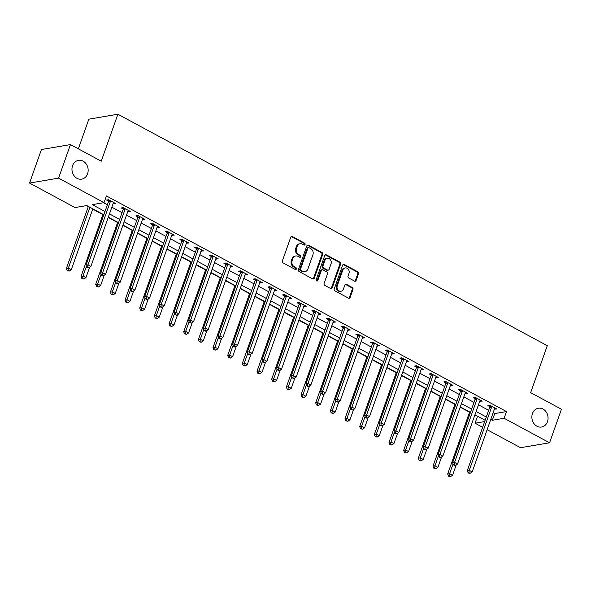 <?xml version="1.0" encoding="UTF-8"?>
<svg xmlns="http://www.w3.org/2000/svg" width="591" height="591" viewBox="0 0 591 591"><rect width="100%" height="100%" fill="white"/><g stroke="black" fill="none" stroke-linecap="round" stroke-linejoin="round"><path stroke-width="0.89" d="M305.082 244.489A1.027 0.864 80.4 0 0 304.601 243.137L292.368 236.54A1.463 1.234 80.4 0 0 290.75 237.235L282.358 260.941A1.463 1.234 80.4 0 0 283.037 262.877L295.278 269.474A1.027 0.864 80.4 0 0 295.928 267.627L294.348 266.777A4.676 3.952 80.4 0 1 292.153 260.572L292.848 258.599A4.676 3.952 80.4 0 1 295.751 255.977A4.676 3.952 80.4 0 1 298.027 256.368L299.615 257.225A1.027 0.864 80.4 0 0 300.265 255.378L298.684 254.529A4.676 3.952 80.4 0 1 296.49 248.331L297.192 246.351A4.676 3.952 80.4 0 1 300.088 243.728A4.676 3.952 80.4 0 1 302.363 244.127L303.951 244.977A1.027 0.864 80.4 0 0 305.082 244.489M304.033 245.021A1.027 0.864 80.4 0 0 303.818 243.27L291.585 236.673A1.463 1.234 80.4 0 0 291.274 236.555M295.36 269.511A1.027 0.864 80.4 0 0 295.145 267.76L293.557 266.91L294.348 266.777M299.696 257.262A1.027 0.864 80.4 0 0 299.482 255.511L297.894 254.662L298.684 254.529M532.454 413.582A9.53 8.052 80.4 0 0 533.732 423.274A9.53 8.052 80.4 0 0 541.563 427.027A9.53 8.052 80.4 0 0 547.473 421.678A9.53 8.052 80.4 0 0 546.202 411.993A9.53 8.052 80.4 0 0 538.371 408.233A9.53 8.052 80.4 0 0 532.454 413.582M72.553 165.702A9.53 8.052 80.4 0 0 73.823 175.387A9.53 8.052 80.4 0 0 81.654 179.139A9.53 8.052 80.4 0 0 87.571 173.791A9.53 8.052 80.4 0 0 86.301 164.106A9.53 8.052 80.4 0 0 78.47 160.353A9.53 8.052 80.4 0 0 72.553 165.702M354.548 281.109A1.463 1.234 80.4 0 0 356.166 280.415L358.523 273.766A1.463 1.234 80.4 0 0 357.836 271.823L344.243 264.502A1.463 1.234 80.4 0 0 342.625 265.196L334.233 288.903A1.463 1.234 80.4 0 0 334.92 290.838L348.505 298.167A1.463 1.234 80.4 0 0 350.123 297.472L352.967 289.435A1.463 1.234 80.4 0 0 352.288 287.499L346.466 284.36A1.463 1.234 80.4 0 0 344.849 285.061L343.437 289.043A3.908 3.302 80.4 0 1 341.014 291.237A3.908 3.302 80.4 0 1 337.801 289.701A3.908 3.302 80.4 0 1 337.284 285.719L342.81 270.117A3.908 3.302 80.4 0 1 345.233 267.922A3.908 3.302 80.4 0 1 348.446 269.459A3.908 3.302 80.4 0 1 348.971 273.441L348.047 276.041A1.463 1.234 80.4 0 0 348.734 277.977L354.548 281.109M103.831 214.762L86.781 205.572L75.013 207.567L29.55 183.062L41.429 149.523L70.455 144.596L101.253 161.195L117.882 114.24L547.281 345.683L530.652 392.638L561.45 409.238L549.571 442.785L520.545 447.705L487.132 429.701M70.455 144.596L58.575 178.135L104.038 202.639L92.27 204.641L104.991 211.497M493.145 412.717L494.719 413.567L506.487 411.572L106.417 195.931L104.038 202.639M506.487 411.572L504.108 418.28L549.571 442.785M322.708 254.462A1.463 1.234 80.4 0 0 322.021 252.52L308.428 245.199A1.463 1.234 80.4 0 0 306.81 245.893L298.418 269.599A1.463 1.234 80.4 0 0 299.105 271.535L312.691 278.863A1.463 1.234 80.4 0 0 314.309 278.162L322.708 254.462L321.918 254.595A1.463 1.234 80.4 0 0 321.238 252.653L307.645 245.331A1.463 1.234 80.4 0 0 307.342 245.221M326.335 254.847L339.928 262.175A1.463 1.234 80.4 0 1 340.615 264.111L332.216 287.817A1.463 1.234 80.4 0 1 330.598 288.511L324.784 285.379A1.463 1.234 80.4 0 1 324.097 283.444L327.503 273.825A1.463 1.234 80.4 0 0 326.816 271.89L322.959 269.814A1.463 1.234 80.4 0 0 321.341 270.508L317.795 280.518A1.027 0.864 80.4 0 1 316.185 279.646L324.718 255.548A1.463 1.234 80.4 0 1 326.335 254.847L325.552 254.987L339.145 262.308L339.928 262.175M103.543 202.728L107.363 204.789M111.847 207.205L122.034 212.694M126.511 215.109L136.698 220.598M141.175 223.014L151.362 228.503M155.839 230.918L166.027 236.407M170.511 238.823L180.691 244.312M185.175 246.72L195.355 252.217M199.839 254.625L210.019 260.121M214.503 262.53L224.691 268.026M229.168 270.434L239.355 275.923M243.832 278.339L254.019 283.828M258.503 286.243L268.683 291.732M273.168 294.148L283.348 299.637M287.832 302.053L298.012 307.542M302.496 309.957L312.683 315.446M317.16 317.862L327.348 323.351M331.824 325.767L342.012 331.255M346.489 333.671L356.676 339.16M361.16 341.576L371.34 347.065M375.824 349.48L386.004 354.969M390.488 357.385L400.668 362.874M405.153 365.29L415.34 370.779M419.817 373.194L430.004 378.683M434.481 381.099L444.668 386.588M449.153 389.004L459.333 394.493M463.817 396.908L473.997 402.397M478.481 404.813L488.661 410.302M113.125 203.585L115.592 203.526L108.552 199.728L106.594 200.061L108.5 201.088M127.796 211.489L130.256 211.43L123.224 207.633L121.258 207.966L123.164 208.992M142.461 219.394L144.928 219.335L137.888 215.538L135.923 215.87L137.836 216.897M157.125 227.299L159.592 227.24L152.552 223.442L150.587 223.775L152.5 224.802M171.789 235.203L174.256 235.137L167.216 231.347L165.258 231.679L167.164 232.706M186.453 243.108L188.921 243.041L181.88 239.252L179.923 239.584L181.829 240.611M201.117 251.012L203.585 250.946L196.544 247.156L194.587 247.489L196.493 248.516M215.789 258.917L218.249 258.851L211.216 255.061L209.251 255.393L211.157 256.42M230.453 266.822L232.92 266.755L225.88 262.965L223.915 263.298L225.828 264.325M245.117 274.726L247.585 274.66L240.544 270.87L238.579 271.203L240.493 272.229M259.781 282.631L262.249 282.564L255.209 278.775L253.244 279.107L255.157 280.134M274.446 290.536L276.913 290.469L269.873 286.679L267.915 287.012L269.821 288.039M289.11 298.44L291.577 298.374L284.537 294.584L282.579 294.916L284.485 295.943M303.774 306.345L306.241 306.278L299.201 302.489L297.243 302.821L299.149 303.848M318.446 314.249L320.906 314.183L313.873 310.393L311.908 310.726L313.814 311.752M333.11 322.154L335.577 322.088L328.537 318.298L326.572 318.63L328.485 319.657M347.774 330.059L350.241 329.992L343.201 326.202L341.236 326.535L343.149 327.562M362.438 337.956L364.906 337.897L357.865 334.107L355.908 334.44L357.814 335.466M377.102 345.861L379.57 345.801L372.529 342.012L370.572 342.344L372.478 343.371M391.767 353.765L394.234 353.706L387.194 349.916L385.236 350.249L387.142 351.276M406.431 361.67L408.898 361.611L401.858 357.821L399.9 358.153L401.806 359.18M421.102 369.574L423.57 369.515L416.529 365.726L414.564 366.058L416.47 367.085M435.766 377.479L438.234 377.42L431.194 373.63L429.229 373.963L431.142 374.99M450.431 385.384L452.898 385.325L445.858 381.535L443.893 381.867L445.806 382.894M465.095 393.288L467.562 393.229L460.522 389.439L458.564 389.772L460.47 390.799M479.759 401.193L482.226 401.134L475.186 397.344L473.228 397.677L475.134 398.703M494.423 409.098L496.891 409.038L489.85 405.249L487.893 405.581L489.799 406.608M86.286 205.653L88.251 206.717M92.728 209.133L102.915 214.622M108.212 217.473L117.579 222.526M122.876 225.378L132.244 230.431M137.54 233.282L146.908 238.336M152.205 241.187L161.572 246.24M166.869 249.092L176.244 254.145M181.533 256.996L190.908 262.049M196.205 264.901L205.572 269.954M210.869 272.806L220.236 277.859M225.533 280.71L234.9 285.756M240.197 288.615L249.565 293.661M254.861 296.519L264.229 301.565M269.526 304.424L278.9 309.47M284.19 312.329L293.564 317.374M298.861 320.233L308.229 325.279M313.525 328.138L322.893 333.184M328.19 336.043L337.557 341.088M342.854 343.947L352.221 348.993M357.518 351.852L366.893 356.898M372.182 359.756L381.557 364.802M386.854 367.661L396.221 372.707M401.518 375.566L410.885 380.611M416.182 383.47L425.55 388.516M430.846 391.375L440.214 396.421M445.511 399.28L454.878 404.325M460.175 407.184L469.55 412.23M474.839 415.089L477.956 416.411M117.882 114.24L88.857 119.168L78.344 148.851M29.55 183.062L58.575 178.135M482.648 427.286L475.083 423.2L484.672 421.575M477.454 416.492L475.083 423.2M485.13 420.282L474.95 414.793M470.466 412.378L460.278 406.889M455.801 404.473L445.614 398.984M441.137 396.568L430.95 391.079M426.473 388.664L416.286 383.175M411.801 380.759L401.621 375.27M397.137 372.855L386.957 367.366M382.473 364.95L372.293 359.461M367.809 357.045L357.621 351.556M353.145 349.141L342.957 343.652M338.48 341.236L328.293 335.747M323.809 333.331L313.629 327.842M309.145 325.427L298.965 319.938M294.481 317.522L284.301 312.033M279.816 309.618L269.629 304.129M265.152 301.713L254.965 296.224M250.488 293.808L240.301 288.319M235.824 285.904L225.636 280.415M221.152 277.999L210.972 272.51M206.488 270.094L196.308 264.605M191.824 262.19L181.644 256.701M177.16 254.285L166.972 248.796M162.495 246.381L152.308 240.892M147.831 238.476L137.644 232.987M133.167 230.571L122.98 225.082M118.496 222.667L108.316 217.178M490.766 419.425L492.34 420.275L504.108 418.28M109.468 213.912L119.655 219.401M124.14 221.817L134.32 227.306M138.804 229.722L148.984 235.211M153.468 237.626L163.648 243.115M168.132 245.531L178.319 251.02M182.796 253.436L192.984 258.924M197.46 261.34L207.648 266.829M212.125 269.245L222.312 274.734M226.796 277.149L236.976 282.638M241.46 285.047L251.64 290.543M256.125 292.951L266.312 298.448M270.789 300.856L280.976 306.352M285.453 308.761L295.64 314.249M300.117 316.665L310.305 322.154M314.789 324.57L324.969 330.059M329.453 332.474L339.633 337.963M344.117 340.379L354.297 345.868M358.781 348.284L368.969 353.773M373.446 356.188L383.633 361.677M388.11 364.093L398.297 369.582M402.774 371.998L412.961 377.486M417.445 379.902L427.625 385.391M432.11 387.807L442.29 393.296M446.774 395.711L456.961 401.2M461.438 403.616L471.625 409.105M476.102 411.521L486.29 417.01M494.719 413.567L492.34 420.275M113.635 203.858L114.048 202.691M128.299 211.763L128.712 210.595M142.963 219.667L143.377 218.5M157.627 227.572L158.041 226.405M172.291 235.477L172.705 234.309M186.963 243.381L187.377 242.214M201.627 251.286L202.041 250.119M216.291 259.19L216.705 258.023M230.955 267.088L231.369 265.92M245.62 274.992L246.033 273.825M260.284 282.897L260.697 281.73M274.955 290.802L275.362 289.634M289.62 298.706L290.033 297.539M304.284 306.611L304.697 305.444M318.948 314.515L319.362 313.348M333.612 322.42L334.026 321.253M348.276 330.325L348.69 329.157M362.94 338.229L363.354 337.062M377.612 346.134L378.026 344.967M392.276 354.039L392.69 352.871M406.94 361.943L407.354 360.776M421.605 369.848L422.018 368.681M436.269 377.752L436.683 376.585M450.933 385.657L451.347 384.49M465.597 393.562L466.011 392.394M480.269 401.466L480.682 400.299M494.933 409.371L495.347 408.204M300.088 243.728L299.305 243.861A4.676 3.952 80.4 0 0 296.401 246.484L297.192 246.351M297.894 254.662A4.676 3.952 80.4 0 1 295.707 248.464L296.401 246.484M295.751 255.977L294.968 256.11A4.676 3.952 80.4 0 0 292.065 258.732L292.848 258.599M293.557 266.91A4.676 3.952 80.4 0 1 291.37 260.705L292.065 258.732M313.001 278.974A1.463 1.234 80.4 0 0 313.525 278.295L321.918 254.595M309.049 247.725A1.027 0.864 80.4 0 0 307.911 248.213L300.546 269.023A1.027 0.864 80.4 0 0 301.026 270.375L302.695 271.276A4.676 3.952 80.4 0 0 304.971 271.675A4.676 3.952 80.4 0 0 307.874 269.045L312.905 254.824A4.676 3.952 80.4 0 0 310.718 248.626L309.049 247.725M308.546 247.636L307.763 247.769A1.027 0.864 80.4 0 0 307.128 248.346L307.911 248.213M304.971 271.675L304.188 271.808A4.676 3.952 80.4 0 1 301.912 271.409L300.243 270.508A1.027 0.864 80.4 0 1 299.763 269.156L307.128 248.346M330.908 288.63A1.463 1.234 80.4 0 0 331.433 287.95L339.825 264.243A1.463 1.234 80.4 0 0 339.145 262.308M322.25 269.688L321.467 269.821A1.463 1.234 80.4 0 0 320.558 270.641L317.012 280.651L317.795 280.518M316.754 281.043A1.027 0.864 80.4 0 0 317.012 280.651M331.034 263.852A3.908 3.302 80.4 0 0 330.517 259.877A3.908 3.302 80.4 0 0 327.303 258.333A3.908 3.302 80.4 0 0 324.873 260.528L322.93 266.031A1.463 1.234 80.4 0 0 323.617 267.967L327.473 270.043A1.463 1.234 80.4 0 0 329.091 269.348L331.034 263.852M327.303 258.333L326.52 258.466A3.908 3.302 80.4 0 0 324.09 260.661L324.873 260.528M328.182 270.168L327.399 270.301A1.463 1.234 80.4 0 1 326.69 270.176L322.826 268.1A1.463 1.234 80.4 0 1 322.147 266.164L324.09 260.661M345.233 267.922L344.45 268.055A3.908 3.302 80.4 0 0 342.019 270.25L342.81 270.117M341.014 291.237L340.231 291.37A3.908 3.302 80.4 0 1 337.018 289.834A3.908 3.302 80.4 0 1 336.493 285.859L342.019 270.25M348.816 298.278A1.463 1.234 80.4 0 0 349.34 297.605L352.184 289.568A1.463 1.234 80.4 0 0 351.497 287.632L345.683 284.5A1.463 1.234 80.4 0 0 345.38 284.382M354.851 281.227A1.463 1.234 80.4 0 0 355.383 280.548L357.732 273.899A1.463 1.234 80.4 0 0 357.053 271.956L343.46 264.635A1.463 1.234 80.4 0 0 343.157 264.524M88.355 206.422L66.369 268.491L68.334 268.159L71.267 269.74L92.831 208.837M89.898 207.256L68.334 268.159L68.009 270.479L67.219 270.612L69.177 271.114L68.009 270.479M71.267 269.74L69.177 271.114M67.219 270.612L66.369 268.491M110.369 201.509L108.412 201.841L85.983 265.167L87.948 264.834L110.369 201.509A1.492 1.256 80.4 0 0 110.465 200.962L110.465 200.755M87.623 267.154L86.833 267.287L88.79 267.782L87.623 267.154L87.948 264.834L90.881 266.415L113.302 203.09A1.492 1.256 80.4 0 1 113.568 202.632L113.686 202.491M108.412 201.841A1.492 1.256 80.4 0 0 108.5 201.295L108.508 199.736M85.983 265.167L86.833 267.287M88.79 267.782L90.881 266.415M103.019 214.326L81.033 276.396L82.999 276.063L85.931 277.644L89.618 267.243M86.449 266.319L82.999 276.063L82.674 278.383L81.89 278.516L83.848 279.018L82.674 278.383M85.931 277.644L83.848 279.018M81.89 278.516L81.033 276.396M117.683 222.231L95.705 284.301L97.663 283.968L100.596 285.549L104.282 275.147M101.113 274.224L97.663 283.968L97.338 286.288L96.555 286.421L98.512 286.923L97.338 286.288M100.596 285.549L98.512 286.923M96.555 286.421L95.705 284.301M132.347 230.135L110.369 292.205L112.327 291.873L115.26 293.454L118.946 283.052M115.777 282.129L112.327 291.873L112.002 294.192L111.219 294.325L113.176 294.828L112.002 294.192M115.26 293.454L113.176 294.828M111.219 294.325L110.369 292.205M125.033 209.413L123.076 209.746L100.647 273.072L102.612 272.739L125.033 209.413A1.492 1.256 80.4 0 0 125.129 208.867L125.129 208.66M102.287 275.051L101.497 275.192L103.455 275.687L102.287 275.051L102.612 272.739L105.545 274.32L127.966 210.994A1.492 1.256 80.4 0 1 128.232 210.536L128.35 210.396M123.076 209.746A1.492 1.256 80.4 0 0 123.164 209.199L123.172 207.64M100.647 273.072L101.497 275.192M103.455 275.687L105.545 274.32M139.705 217.318L137.74 217.651L115.311 280.976L117.277 280.644L139.705 217.318A1.492 1.256 80.4 0 0 139.794 216.771L139.794 216.565M116.952 282.956L116.168 283.089L117.336 283.724L118.126 283.591L116.952 282.956L117.277 280.644L120.209 282.225L142.638 218.899A1.492 1.256 80.4 0 1 142.896 218.441L143.015 218.301M137.74 217.651A1.492 1.256 80.4 0 0 137.836 217.104L137.836 215.545M115.311 280.976L116.168 283.089M118.126 283.591L120.209 282.225M154.369 225.223L152.404 225.555L129.983 288.881L131.941 288.548L154.369 225.223A1.492 1.256 80.4 0 0 154.458 224.676L154.458 224.469M131.616 290.861L130.833 290.994L132.007 291.629L132.79 291.496L131.616 290.861L131.941 288.548L134.874 290.129L157.302 226.804A1.492 1.256 80.4 0 1 157.561 226.346L157.679 226.205M152.404 225.555A1.492 1.256 80.4 0 0 152.5 225.008L152.5 223.45M129.983 288.881L130.833 290.994M132.79 291.496L134.874 290.129M147.011 238.04L125.033 300.11L126.991 299.777L129.924 301.358L133.61 290.957M130.441 290.033L126.991 299.777L126.666 302.097L125.883 302.23L127.841 302.732L126.666 302.097M129.924 301.358L127.841 302.732M125.883 302.23L125.033 300.11M169.033 233.127L167.068 233.46L144.647 296.785L146.605 296.453L169.033 233.127A1.492 1.256 80.4 0 0 169.122 232.581L169.122 232.374M146.28 298.765L145.497 298.898L146.671 299.534L147.454 299.401L146.28 298.765L146.605 296.453L149.538 298.034L171.966 234.708A1.492 1.256 80.4 0 1 172.225 234.25L172.35 234.11M167.068 233.46A1.492 1.256 80.4 0 0 167.164 232.913L167.164 231.354M144.647 296.785L145.497 298.898M147.454 299.401L149.538 298.034M161.683 245.945L139.698 308.014L141.663 307.682L144.596 309.263L148.275 298.861M145.113 297.938L141.663 307.682L141.33 310.002L140.547 310.135L142.505 310.637L141.33 310.002M144.596 309.263L142.505 310.637M140.547 310.135L139.698 308.014M183.698 241.025L181.733 241.364L159.311 304.69L161.269 304.358L183.698 241.025A1.492 1.256 80.4 0 0 183.786 240.485L183.794 240.278M160.944 306.67L160.161 306.803L161.336 307.438L162.119 307.305L160.944 306.67L161.269 304.358L164.202 305.939L186.63 242.605A1.492 1.256 80.4 0 1 186.889 242.155L187.015 242.015M181.733 241.364A1.492 1.256 80.4 0 0 181.829 240.818L181.829 239.259M159.311 304.69L160.161 306.803M162.119 307.305L164.202 305.939M176.347 253.849L154.362 315.919L156.327 315.587L159.26 317.168L162.939 306.766M159.777 305.843L156.327 315.587L156.002 317.906L155.211 318.039L157.169 318.542L156.002 317.906M159.26 317.168L157.169 318.542M155.211 318.039L154.362 315.919M198.362 248.929L196.404 249.269L173.976 312.595L175.941 312.262L198.362 248.929A1.492 1.256 80.4 0 0 198.458 248.383L198.458 248.183M175.608 314.575L174.825 314.707L176.783 315.21L175.608 314.575L175.941 312.262L178.874 313.843L201.295 250.51A1.492 1.256 80.4 0 1 201.561 250.059L201.679 249.919M196.404 249.269A1.492 1.256 80.4 0 0 196.493 248.722L196.5 247.164M173.976 312.595L174.825 314.707M176.783 315.21L178.874 313.843M191.011 261.754L169.026 323.824L170.991 323.491L173.924 325.072L177.61 314.671M174.441 313.747L170.991 323.491L170.666 325.811L169.876 325.944L171.833 326.446L170.666 325.811M173.924 325.072L171.833 326.446M169.876 325.944L169.026 323.824M213.026 256.834L211.068 257.174L188.64 320.499L190.605 320.167L213.026 256.834A1.492 1.256 80.4 0 0 213.122 256.287L213.122 256.088M190.28 322.479L189.489 322.612L191.447 323.114L190.28 322.479L190.605 320.167L193.538 321.748L215.959 258.415A1.492 1.256 80.4 0 1 216.225 257.964L216.343 257.824M211.068 257.174A1.492 1.256 80.4 0 0 211.157 256.627L211.164 255.068M188.64 320.499L189.489 322.612M191.447 323.114L193.538 321.748M205.675 269.659L183.69 331.728L185.655 331.396L188.588 332.977L192.274 322.575M189.105 321.652L185.655 331.396L185.33 333.716L184.547 333.849L186.505 334.351L185.33 333.716M188.588 332.977L186.505 334.351M184.547 333.849L183.69 331.728M227.69 264.738L225.732 265.078L203.304 328.404L205.269 328.071L227.69 264.738A1.492 1.256 80.4 0 0 227.786 264.192L227.786 263.992M204.944 330.384L204.161 330.517L205.328 331.152L206.119 331.019L204.944 330.384L205.269 328.071L208.202 329.652L230.623 266.319A1.492 1.256 80.4 0 1 230.889 265.869L231.007 265.728M225.732 265.078A1.492 1.256 80.4 0 0 225.821 264.532L225.828 262.973M203.304 328.404L204.161 330.517M206.119 331.019L208.202 329.652M220.34 277.563L198.362 339.633L200.319 339.3L203.252 340.881L206.939 330.48M203.769 329.556L200.319 339.3L199.994 341.62L199.211 341.753L201.169 342.255L199.994 341.62M203.252 340.881L201.169 342.255M199.211 341.753L198.362 339.633M242.362 272.643L240.397 272.976L217.976 336.309L219.933 335.976L242.362 272.643A1.492 1.256 80.4 0 0 242.45 272.096L242.45 271.897M219.608 338.288L218.825 338.421L220 339.057L220.783 338.924L219.608 338.288L219.933 335.976L222.866 337.557L245.295 274.224A1.492 1.256 80.4 0 1 245.553 273.773L245.671 273.633M240.397 272.976A1.492 1.256 80.4 0 0 240.493 272.436L240.493 270.877M217.976 336.309L218.825 338.421M220.783 338.924L222.866 337.557M235.004 285.468L213.026 347.538L214.984 347.205L217.916 348.786L221.603 338.384M218.434 337.461L214.984 347.205L214.659 349.525L213.876 349.658L215.833 350.16L214.659 349.525M217.916 348.786L215.833 350.16M213.876 349.658L213.026 347.538M257.026 280.548L255.061 280.88L232.64 344.213L234.597 343.881L257.026 280.548A1.492 1.256 80.4 0 0 257.115 280.001L257.115 279.802M234.272 346.193L233.489 346.326L234.664 346.961L235.447 346.828L234.272 346.193L234.597 343.881L237.53 345.462L259.959 282.129A1.492 1.256 80.4 0 1 260.217 281.678L260.335 281.538M255.061 280.88A1.492 1.256 80.4 0 0 255.157 280.333L255.157 278.782M232.64 344.213L233.489 346.326M235.447 346.828L237.53 345.462M249.668 293.372L227.69 355.442L229.648 355.11L232.581 356.691L236.267 346.289M233.105 345.366L229.648 355.11L229.323 357.429L228.54 357.562L230.497 358.065L229.323 357.429M232.581 356.691L230.497 358.065M228.54 357.562L227.69 355.442M271.69 288.452L269.725 288.785L247.304 352.118L249.262 351.785L271.69 288.452A1.492 1.256 80.4 0 0 271.779 287.906L271.779 287.706M248.937 354.098L248.154 354.231L249.328 354.866L250.111 354.733L248.937 354.098L249.262 351.785L252.194 353.366L274.623 290.033A1.492 1.256 80.4 0 1 274.881 289.583L275.007 289.442M269.725 288.785A1.492 1.256 80.4 0 0 269.821 288.238L269.821 286.687M247.304 352.118L248.154 354.231M250.111 354.733L252.194 353.366M264.34 301.277L242.354 363.347L244.319 363.014L247.252 364.595L250.931 354.194M247.769 353.27L244.319 363.014L243.987 365.334L243.204 365.467L245.162 365.969L243.987 365.334M247.252 364.595L245.162 365.969M243.204 365.467L242.354 363.347M286.354 296.357L284.397 296.689L261.968 360.022L263.926 359.683L286.354 296.357A1.492 1.256 80.4 0 0 286.45 295.81L286.45 295.611M263.601 362.002L262.818 362.135L263.992 362.771L264.775 362.638L263.601 362.002L263.926 359.683L266.866 361.264L289.287 297.938A1.492 1.256 80.4 0 1 289.553 297.487L289.671 297.347M284.397 296.689A1.492 1.256 80.4 0 0 284.485 296.143L284.485 294.591M261.968 360.022L262.818 362.135M264.775 362.638L266.866 361.264M279.004 309.174L257.019 371.251L258.984 370.919L261.916 372.5L265.595 362.098M262.434 361.175L258.984 370.919L258.659 373.239L257.868 373.372L259.826 373.874L258.659 373.239M261.916 372.5L259.826 373.874M257.868 373.372L257.019 371.251M301.018 304.262L299.061 304.594L276.632 367.927L278.597 367.587L301.018 304.262A1.492 1.256 80.4 0 0 301.115 303.715L301.115 303.515M278.272 369.907L277.482 370.04L279.44 370.542L278.272 369.907L278.597 367.587L281.53 369.168L303.951 305.843A1.492 1.256 80.4 0 1 304.217 305.392L304.335 305.252M299.061 304.594A1.492 1.256 80.4 0 0 299.149 304.047L299.157 302.496M276.632 367.927L277.482 370.04M279.44 370.542L281.53 369.168M293.668 317.079L271.683 379.156L273.648 378.824L276.581 380.405L280.267 370.003M277.098 369.08L273.648 378.824L273.323 381.143L272.54 381.276L274.497 381.771L273.323 381.143M276.581 380.405L274.497 381.771M272.54 381.276L271.683 379.156M315.683 312.166L313.725 312.499L291.297 375.832L293.262 375.492L315.683 312.166A1.492 1.256 80.4 0 0 315.779 311.62L315.779 311.42M292.937 377.812L292.146 377.945L294.104 378.447L292.937 377.812L293.262 375.492L296.194 377.073L318.615 313.747A1.492 1.256 80.4 0 1 318.881 313.296L319 313.156M313.725 312.499A1.492 1.256 80.4 0 0 313.814 311.952L313.821 310.401M291.297 375.832L292.146 377.945M294.104 378.447L296.194 377.073M308.332 324.984L286.354 387.061L288.312 386.728L291.245 388.309L294.931 377.908M291.762 376.984L288.312 386.728L287.987 389.048L287.204 389.181L289.162 389.676L287.987 389.048M291.245 388.309L289.162 389.676M287.204 389.181L286.354 387.061M330.347 320.071L328.389 320.403L305.961 383.736L307.926 383.396L330.347 320.071A1.492 1.256 80.4 0 0 330.443 319.524L330.443 319.325M307.601 385.716L306.818 385.849L307.985 386.484L308.775 386.351L307.601 385.716L307.926 383.396L310.859 384.977L333.287 321.652A1.492 1.256 80.4 0 1 333.546 321.201L333.664 321.061M328.389 320.403A1.492 1.256 80.4 0 0 328.485 319.857L328.485 318.305M305.961 383.736L306.818 385.849M308.775 386.351L310.859 384.977M322.996 332.888L301.018 394.965L302.976 394.633L305.909 396.214L309.595 385.812M306.426 384.889L302.976 394.633L302.651 396.953L301.868 397.086L303.826 397.58L302.651 396.953M305.909 396.214L303.826 397.58M301.868 397.086L301.018 394.965M345.018 327.975L343.053 328.308L320.632 391.634L322.59 391.301L345.018 327.975A1.492 1.256 80.4 0 0 345.107 327.429L345.107 327.229M322.265 393.621L321.482 393.754L322.656 394.389L323.44 394.256L322.265 393.621L322.59 391.301L325.523 392.882L347.951 329.556A1.492 1.256 80.4 0 1 348.21 329.106L348.328 328.965M343.053 328.308A1.492 1.256 80.4 0 0 343.149 327.761L343.149 326.21M320.632 391.634L321.482 393.754M323.44 394.256L325.523 392.882M337.66 340.793L315.683 402.87L317.64 402.537L320.573 404.118L324.26 393.717M321.09 392.793L317.64 402.537L317.315 404.857L316.532 404.99L318.49 405.485L317.315 404.857M320.573 404.118L318.49 405.485M316.532 404.99L315.683 402.87M359.683 335.88L357.718 336.213L335.296 399.538L337.254 399.206L359.683 335.88A1.492 1.256 80.4 0 0 359.771 335.333L359.771 335.134M336.929 401.525L336.146 401.658L338.104 402.161L336.929 401.525L337.254 399.206L340.187 400.787L362.615 337.461A1.492 1.256 80.4 0 1 362.874 337.01L363 336.87M357.718 336.213A1.492 1.256 80.4 0 0 357.814 335.666L357.814 334.114M335.296 399.538L336.146 401.658M338.104 402.161L340.187 400.787M352.332 348.697L330.347 410.775L332.305 410.442L335.245 412.023L338.924 401.621M335.762 400.698L332.305 410.442L331.979 412.762L331.196 412.895L333.154 413.39L331.979 412.762M335.245 412.023L333.154 413.39M331.196 412.895L330.347 410.775M374.347 343.785L372.382 344.117L349.961 407.443L351.918 407.11L374.347 343.785A1.492 1.256 80.4 0 0 374.435 343.238L374.443 343.039M351.593 409.43L350.81 409.563L352.768 410.065L351.593 409.43L351.918 407.11L354.851 408.691L377.28 345.366A1.492 1.256 80.4 0 1 377.538 344.915L377.664 344.775M372.382 344.117A1.492 1.256 80.4 0 0 372.478 343.57L372.478 342.019M349.961 407.443L350.81 409.563M352.768 410.065L354.851 408.691M366.996 356.602L345.011 418.679L346.976 418.347L349.909 419.928L353.588 409.526M350.426 408.603L346.976 418.347L346.644 420.666L345.861 420.799L347.818 421.294L346.644 420.666M349.909 419.928L347.818 421.294M345.861 420.799L345.011 418.679M389.011 351.689L387.053 352.022L364.625 415.347L366.59 415.015L389.011 351.689A1.492 1.256 80.4 0 0 389.107 351.143L389.107 350.943M366.257 417.335L365.474 417.468L366.649 418.103L367.432 417.97L366.257 417.335L366.59 415.015L369.523 416.596L391.944 353.27A1.492 1.256 80.4 0 1 392.21 352.82L392.328 352.679M387.053 352.022A1.492 1.256 80.4 0 0 387.142 351.475L387.149 349.924M364.625 415.347L365.474 417.468M367.432 417.97L369.523 416.596M381.66 364.507L359.675 426.584L361.64 426.251L364.573 427.832L368.259 417.431M365.09 416.507L361.64 426.251L361.315 428.571L360.525 428.704L362.482 429.199L361.315 428.571M364.573 427.832L362.482 429.199M360.525 428.704L359.675 426.584M403.675 359.594L401.717 359.926L379.289 423.252L381.254 422.92L403.675 359.594A1.492 1.256 80.4 0 0 403.771 359.047L403.771 358.848M380.929 425.239L380.139 425.372L382.096 425.875L380.929 425.239L381.254 422.92L384.187 424.501L406.608 361.175A1.492 1.256 80.4 0 1 406.874 360.724L406.992 360.584M401.717 359.926A1.492 1.256 80.4 0 0 401.806 359.38L401.814 357.828M379.289 423.252L380.139 425.372M382.096 425.875L384.187 424.501M396.325 372.411L374.339 434.488L376.304 434.156L379.237 435.737L382.924 425.335M379.754 424.412L376.304 434.156L375.979 436.476L375.196 436.609L377.154 437.104L375.979 436.476M379.237 435.737L377.154 437.104M375.196 436.609L374.339 434.488M418.339 367.499L416.382 367.831L393.953 431.157L395.918 430.824L418.339 367.499A1.492 1.256 80.4 0 0 418.435 366.952L418.435 366.752M395.593 433.144L394.81 433.277L395.977 433.912L396.768 433.779L395.593 433.144L395.918 430.824L398.851 432.405L421.272 369.08A1.492 1.256 80.4 0 1 421.538 368.629L421.656 368.489M416.382 367.831A1.492 1.256 80.4 0 0 416.47 367.284L416.478 365.733M393.953 431.157L394.81 433.277M396.768 433.779L398.851 432.405M410.989 380.316L389.011 442.393L390.969 442.061L393.902 443.642L397.588 433.24M394.419 432.317L390.969 442.061L390.644 444.38L389.861 444.513L391.818 445.008L390.644 444.38M393.902 443.642L391.818 445.008M389.861 444.513L389.011 442.393M433.011 375.403L431.046 375.736L408.625 439.061L410.582 438.729L433.011 375.403A1.492 1.256 80.4 0 0 433.1 374.857L433.1 374.657M410.257 441.049L409.474 441.182L410.642 441.817L411.432 441.684L410.257 441.049L410.582 438.729L413.515 440.31L435.944 376.984A1.492 1.256 80.4 0 1 436.202 376.533L436.321 376.393M431.046 375.736A1.492 1.256 80.4 0 0 431.142 375.189L431.142 373.638M408.625 439.061L409.474 441.182M411.432 441.684L413.515 440.31M425.653 388.221L403.675 450.298L405.633 449.965L408.566 451.546L412.252 441.145M409.083 440.221L405.633 449.965L405.308 452.285L404.525 452.418L406.482 452.913L405.308 452.285M408.566 451.546L406.482 452.913M404.525 452.418L403.675 450.298M447.675 383.308L445.71 383.64L423.289 446.966L425.247 446.633L447.675 383.308A1.492 1.256 80.4 0 0 447.764 382.761L447.764 382.562M424.922 448.953L424.139 449.086L426.096 449.588L424.922 448.953L425.247 446.633L428.18 448.214L450.608 384.889A1.492 1.256 80.4 0 1 450.867 384.438L450.985 384.298M445.71 383.64A1.492 1.256 80.4 0 0 445.806 383.094L445.806 381.542M423.289 446.966L424.139 449.086M426.096 449.588L428.18 448.214M440.317 396.125L418.339 458.202L420.297 457.87L423.23 459.451L426.916 449.049M423.754 448.126L420.297 457.87L419.972 460.19L419.189 460.323L421.147 460.817L419.972 460.19M423.23 459.451L421.147 460.817M419.189 460.323L418.339 458.202M462.339 391.212L460.374 391.545L437.953 454.871L439.911 454.538L462.339 391.212A1.492 1.256 80.4 0 0 462.428 390.666L462.428 390.466M439.586 456.858L438.803 456.991L440.76 457.493L439.586 456.858L439.911 454.538L442.844 456.119L465.272 392.793A1.492 1.256 80.4 0 1 465.531 392.343L465.656 392.202M460.374 391.545A1.492 1.256 80.4 0 0 460.47 390.998L460.47 389.447M437.953 454.871L438.803 456.991M440.76 457.493L442.844 456.119M454.989 404.03L433.004 466.107L434.969 465.774L437.901 467.355L441.58 456.954M438.419 456.03L434.969 465.774L434.636 468.094L433.853 468.227L435.811 468.722L434.636 468.094M437.901 467.355L435.811 468.722M433.853 468.227L433.004 466.107M477.003 399.117L475.046 399.45L452.617 462.775L454.575 462.443L477.003 399.117A1.492 1.256 80.4 0 0 477.1 398.57L477.1 398.371M454.25 464.762L453.467 464.895L454.642 465.531L455.425 465.398L454.25 464.762L454.575 462.443L457.515 464.024L479.936 400.698A1.492 1.256 80.4 0 1 480.202 400.247L480.32 400.107M475.046 399.45A1.492 1.256 80.4 0 0 475.134 398.903L475.134 397.351M452.617 462.775L453.467 464.895M455.425 465.398L457.515 464.024M469.653 411.934L447.668 474.012L449.633 473.679L452.566 475.26L456.245 464.858M453.083 463.935L449.633 473.679L449.308 475.999L448.517 476.132L450.475 476.627L449.308 475.999M452.566 475.26L450.475 476.627M448.517 476.132L447.668 474.012M491.668 407.022L489.71 407.354L467.282 470.68L469.247 470.347L491.668 407.022A1.492 1.256 80.4 0 0 491.764 406.475L491.764 406.276M468.914 472.667L468.131 472.8L469.306 473.435L470.089 473.302L468.914 472.667L469.247 470.347L472.179 471.928L494.601 408.603A1.492 1.256 80.4 0 1 494.866 408.152L494.985 408.012M489.71 407.354A1.492 1.256 80.4 0 0 489.799 406.807L489.806 405.256M467.282 470.68L468.131 472.8M470.089 473.302L472.179 471.928M303.818 243.27L304.601 243.137M295.145 267.76L295.928 267.627M299.482 255.511L300.265 255.378M295.707 248.464L296.49 248.331M291.37 260.705L292.153 260.572M291.585 236.673L292.368 236.54M313.525 278.295L314.309 278.162M307.645 245.331L308.428 245.199M321.238 252.653L322.021 252.52M299.763 269.156L300.546 269.023M300.243 270.508L301.026 270.375M301.912 271.409L302.695 271.276M339.825 264.243L340.615 264.111M331.433 287.95L332.216 287.817M320.558 270.641L321.341 270.508M322.147 266.164L322.93 266.031M322.826 268.1L323.617 267.967M326.69 270.176L327.473 270.043M336.493 285.859L337.284 285.719M345.683 284.5L346.466 284.36M351.497 287.632L352.288 287.499M352.184 289.568L352.967 289.435M349.34 297.605L350.123 297.472M343.46 264.635L344.243 264.502M357.053 271.956L357.836 271.823M357.732 273.899L358.523 273.766M355.383 280.548L356.166 280.415M110.465 200.962L108.5 201.295M125.129 208.867L123.164 209.199M139.794 216.771L137.836 217.104M154.458 224.676L152.5 225.008M169.122 232.581L167.164 232.913M183.786 240.485L181.829 240.818M198.458 248.383L196.493 248.722M213.122 256.287L211.157 256.627M227.786 264.192L225.821 264.532M242.45 272.096L240.493 272.436M257.115 280.001L255.157 280.333M271.779 287.906L269.821 288.238M286.45 295.81L284.485 296.143M301.115 303.715L299.149 304.047M315.779 311.62L313.814 311.952M330.443 319.524L328.485 319.857M345.107 327.429L343.149 327.761M359.771 335.333L357.814 335.666M374.435 343.238L372.478 343.57M389.107 351.143L387.142 351.475M403.771 359.047L401.806 359.38M418.435 366.952L416.47 367.284M433.1 374.857L431.142 375.189M447.764 382.761L445.806 383.094M462.428 390.666L460.47 390.998M477.1 398.57L475.134 398.903M491.764 406.475L489.799 406.807"/></g></svg>
